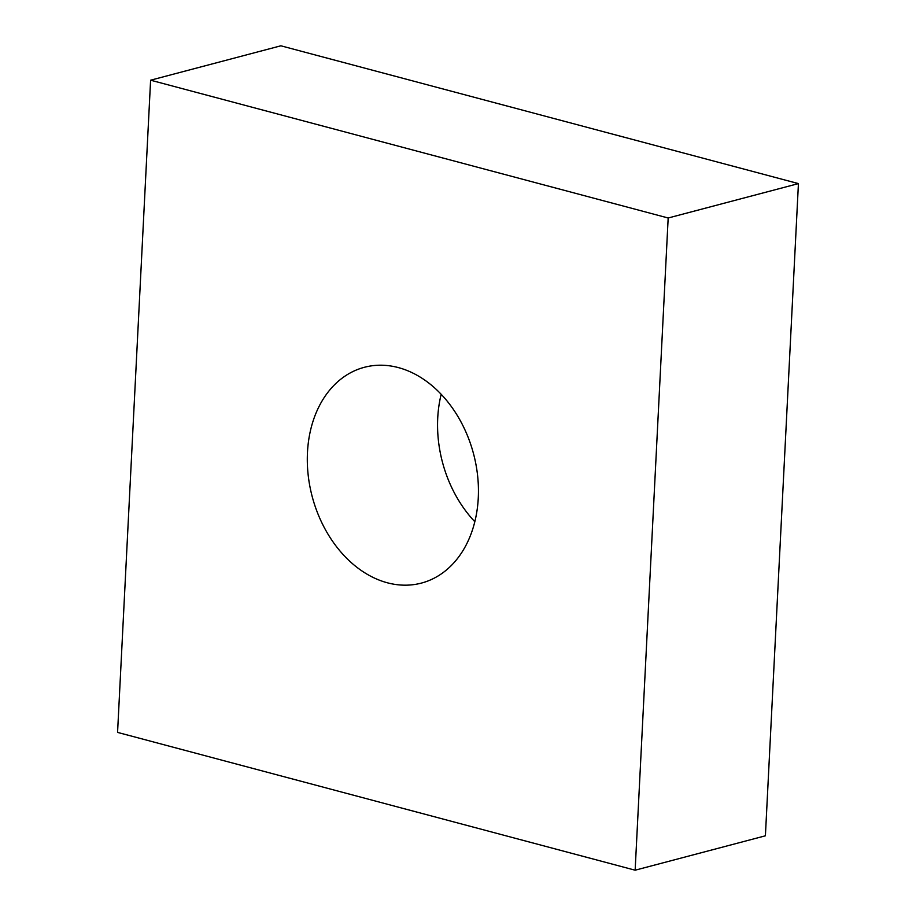 <?xml version="1.0" encoding="UTF-8"?>
<svg xmlns="http://www.w3.org/2000/svg" width="916" height="916" viewBox="0 0 916 916"><rect width="100%" height="100%" fill="white"/><g stroke="black" fill="none" stroke-linecap="round" stroke-linejoin="round"><path stroke-width="1.37" d="M398.323 367.579A111.603 83.459 75.2 0 1 477.637 475.931A111.603 83.459 75.2 0 1 421.36 583.103A111.603 83.459 75.2 0 1 387.422 582.805A111.603 83.459 75.2 0 1 308.108 474.465A111.603 83.459 75.2 0 1 364.385 367.293A111.603 83.459 75.2 0 1 398.323 367.579M150.602 80.196L280.857 45.8L798.431 183.601L765.398 835.804L635.143 870.2L117.569 732.399L150.602 80.196L668.176 217.997L635.143 870.2M474.82 521.708A111.603 83.459 75.2 0 1 441.18 394.292M798.431 183.601L668.176 217.997"/></g></svg>
